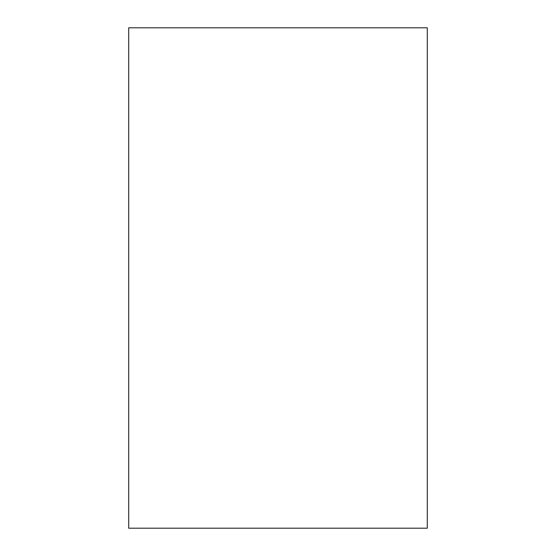 <?xml version="1.0" encoding="UTF-8"?>
<svg xmlns="http://www.w3.org/2000/svg" width="556" height="556" viewBox="0 0 556 556"><rect width="100%" height="100%" fill="white"/><g stroke="black" fill="none" stroke-linecap="round" stroke-linejoin="round"><path stroke-width="0.83" d="M128.707 278L128.707 27.8L427.293 27.8L427.293 528.2L128.707 528.2L128.707 278"/></g></svg>
